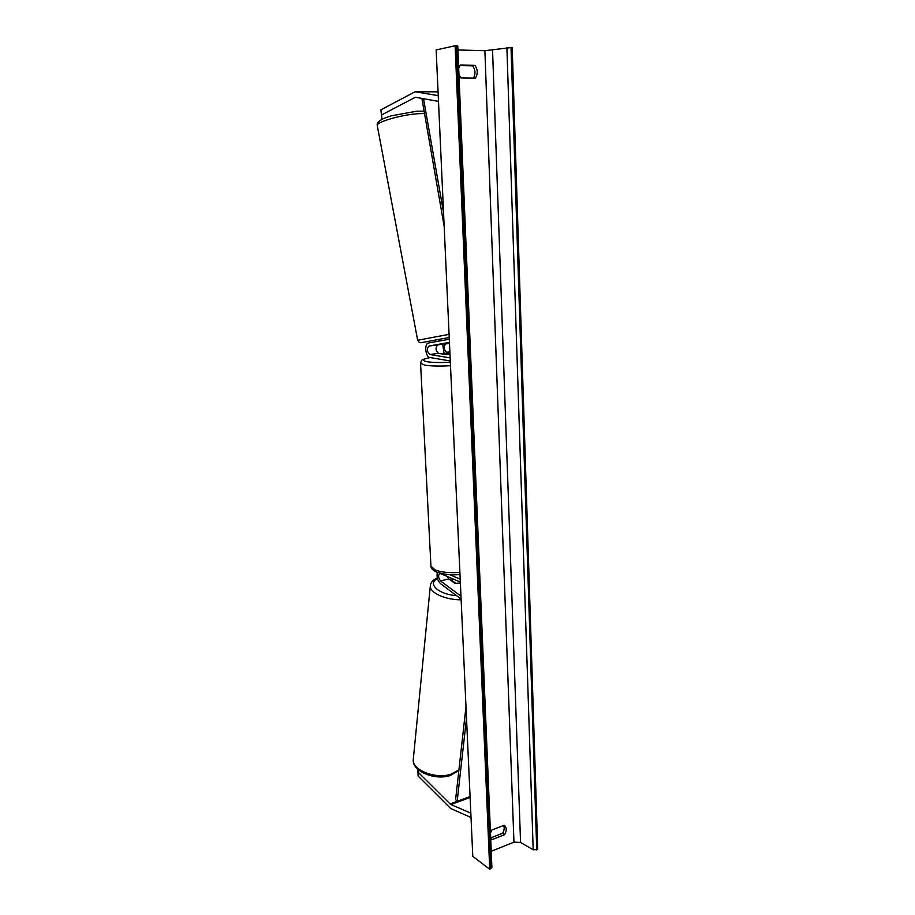 <?xml version="1.0" encoding="UTF-8"?>
<svg xmlns="http://www.w3.org/2000/svg" width="915" height="915" viewBox="0 0 915 915"><rect width="100%" height="100%" fill="white"/><g stroke="black" fill="none" stroke-linecap="round" stroke-linejoin="round"><path stroke-width="1.37" d="M418.178 769.606L418.315 772.374L450.443 804.319L470.836 813.172M418.315 772.374L418.132 776.069L450.649 808.494L471.031 817.518M418.132 776.069L417.789 769.252M381.612 114.913L380.892 109.834L381.898 119.373L381.612 114.913L415.399 97.242L438.491 101.382M380.892 109.834L415.124 91.752L438.239 95.652M441.213 353.808L449.986 354.162L445.033 354.425L438.457 353.362C435.54 350.571 435.277 347.769 437.656 344.932L449.471 343.068M450.294 360.956L429.913 357.525C425.384 357.125 424.068 343.457 428.529 343.011L449.299 339.225M450.146 357.868L429.764 354.505C426.87 351.692 426.596 348.878 428.963 346.042L449.448 342.382M449.482 343.251L445.777 343.903C443.363 346.728 443.626 349.53 446.554 352.309L449.917 352.835M442.723 344.292L443.981 353.03M447.183 576.301L448.808 578.875L454.789 583.278L460.382 583.118M437.359 572.413C436.489 576.805 437.507 580.51 440.412 583.541L461.103 599.028M460.337 582.054L439.806 573.305C437.965 575.249 438.216 577.788 440.55 580.934L460.977 596.168M460.199 579.218L449.585 574.609M441.51 359.481L443.535 359.824M449.928 352.984L441.202 353.659M455.636 583.415L459.959 583.232M451.038 580.51L452.788 578.749M455.659 583.232L451.106 579.881M436.158 49.936L472.792 856.36L489.719 869.25L455.132 45.75L436.158 49.936M503.627 825.433C504.623 827.823 504.268 830.431 502.564 833.256L490.737 837.911M473.421 78.061C475.731 73.909 475.457 69.814 472.609 65.788L459.925 65.548M458.964 74.641L460.805 77.912L475.388 78.095C478.03 73.898 477.859 69.654 474.896 65.354L460.279 65.068L458.701 68.293M490.474 833.027L491.812 830.031L504.302 825.239C506.75 827.492 506.841 830.648 504.6 834.697L492.213 839.604L490.669 837.751M457.946 49.97L484.893 50.702L512.194 47.42L537.723 849.532L533.182 849.783L520.566 842.44L513.956 842.155L491.229 851.282M455.132 45.75L457.775 46.025L491.904 867.512L489.719 869.25M504.6 834.697L502.564 833.256M474.896 65.354L472.609 65.788M439.955 344.532L444.53 343.743M444.564 343.96L449.025 343.125M466.513 718.149L457.168 801.311L470.081 796.553L449.997 803.942M457.168 801.311L455.601 799.607L465.998 706.62M423.496 98.637L443.546 212.429M421.884 98.34L444.175 226.382M450.878 804.571L470.116 797.48M414.918 97.402L416.76 97.402M416.096 91.752L438.068 91.855L415.639 91.706M428.963 346.042L437.656 344.932M429.764 354.505L438.457 353.362M445.777 343.903L449.494 343.434M446.554 352.309L449.871 351.863M440.55 580.934L448.808 578.875M459.993 574.46C452.399 575.421 444.496 574.586 436.272 571.966C432.646 570.137 430.862 568.169 430.931 566.076L434.968 569.862C440.984 572.252 449.299 573.099 459.89 572.413M450.5 365.714C439.463 366.32 430.851 366.114 424.663 365.119L420.568 363.255M430.096 357.559C422.456 359.137 421.46 360.521 427.111 361.734C432.692 362.603 440.447 362.763 450.352 362.203M450.146 775.543C434.831 780.632 411.796 771.299 413.283 759.416C411.75 769.927 435.449 779.454 450.923 774.25L458.93 769.858M461.137 599.794C445.548 600.023 429.467 592.68 430.313 585.977L430.359 585.486M437.473 578.566C426.882 583.61 438.525 594.476 456.574 595.642M484.893 50.702L513.956 842.155M511.028 47.386L536.739 849.944M456.368 45.784L490.76 868.827M492.556 50.211L520.566 842.44M506.899 47.649L533.182 849.783M423.862 111.138L416.611 111.207L391.163 115.85C383.614 118.218 376.065 121.215 377.277 125.641C375.996 122.095 401.205 114.707 418.452 113.689L424.286 113.517M449.082 334.352L417.663 340.254L377.277 125.641M417.663 340.254L419.322 342.439L420.934 342.736L449.219 337.498M430.931 566.076L420.568 363.404C421.987 359.069 420.488 360.224 429.936 357.525M413.283 759.416L430.313 585.977C430.576 582.535 432.909 579.847 437.301 577.925M450.203 775.531L458.861 770.51M438.834 339.408L439.143 341.078"/></g></svg>
